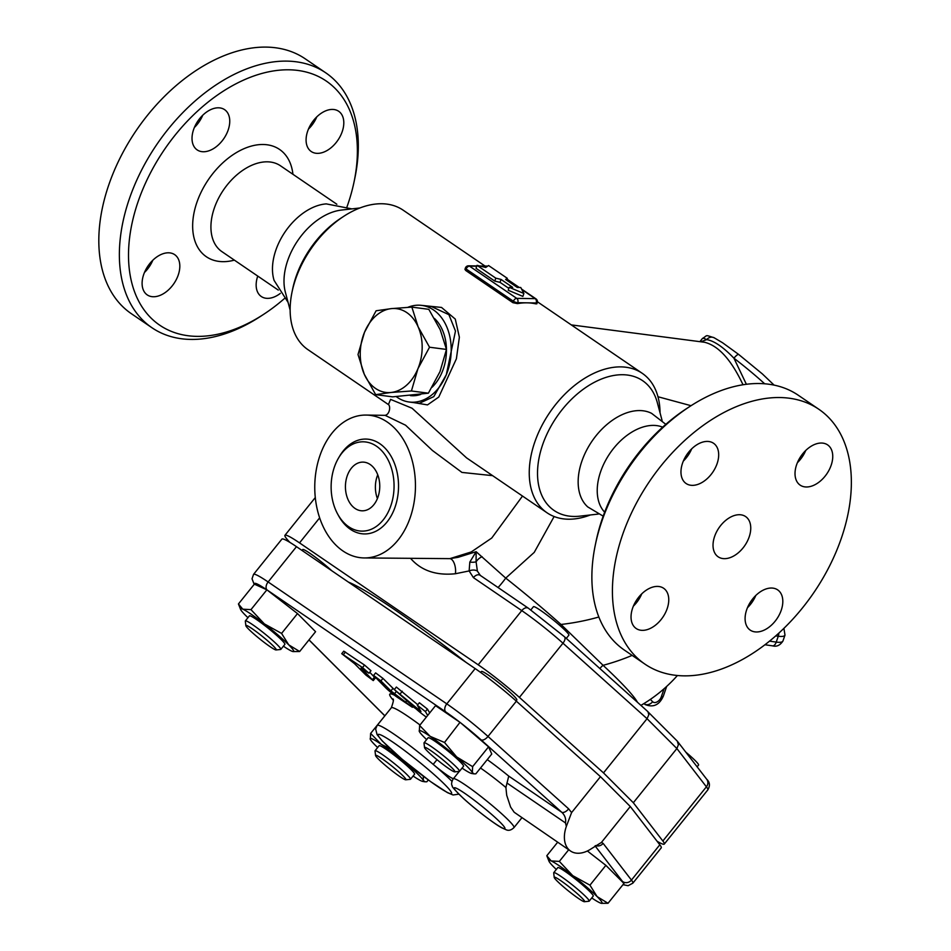 <?xml version="1.0" encoding="UTF-8"?>
<svg xmlns="http://www.w3.org/2000/svg" width="951" height="951" viewBox="0 0 951 951"><rect width="100%" height="100%" fill="white"/><g stroke="black" fill="none" stroke-linecap="round" stroke-linejoin="round"><path stroke-width="1.43" d="M689.737 406.541L686.539 408.621A147.774 95.029 124.3 0 0 602.399 518.39A147.774 95.029 124.3 0 0 596.099 541.167L595.326 544.911A154.264 99.201 -55.7 0 1 601.9 521.124A154.264 99.201 -55.7 0 1 689.737 406.541A154.264 99.201 -55.7 0 1 798.281 395.247L818.835 409.263A154.264 99.201 124.3 0 0 622.441 535.151A154.264 99.201 124.3 0 0 644.944 664.131A154.264 99.201 124.3 0 0 813.842 592.604A154.264 99.201 124.3 0 0 818.835 409.263M683.329 461.092A24.357 15.668 124.3 0 0 691.674 448.86M797.378 462.709A24.357 15.668 124.3 0 0 805.735 450.477M747.45 607.713A24.357 15.668 124.3 0 0 755.807 595.469M633.402 606.096A24.357 15.668 124.3 0 0 641.747 593.864M662.657 427.154A51.96 33.416 124.3 0 0 600.604 471.755A51.96 33.416 124.3 0 0 604.646 512.173M644.944 664.119L624.403 650.104A154.264 99.201 -55.7 0 1 595.326 544.911M682.545 463.149A24.357 15.668 -55.7 0 1 713.559 443.273A24.357 15.668 -55.7 0 1 712.763 472.219A24.357 15.668 -55.7 0 1 686.099 483.512A24.357 15.668 -55.7 0 1 682.545 463.149M821.45 443.035A24.357 15.668 -55.7 0 1 827.608 444.878A24.357 15.668 -55.7 0 1 826.823 473.836A24.357 15.668 -55.7 0 1 800.148 485.129A24.357 15.668 -55.7 0 1 798.46 460.379A24.357 15.668 -55.7 0 1 821.45 443.035M781.235 610.245A24.357 15.668 -55.7 0 1 750.22 630.121A24.357 15.668 -55.7 0 1 751.017 601.175A24.357 15.668 -55.7 0 1 777.68 589.882A24.357 15.668 -55.7 0 1 781.235 610.245M642.341 630.358A24.357 15.668 -55.7 0 1 636.171 628.504A24.357 15.668 -55.7 0 1 636.956 599.558A24.357 15.668 -55.7 0 1 663.632 588.265A24.357 15.668 -55.7 0 1 665.32 613.015A24.357 15.668 -55.7 0 1 642.341 630.358M714.605 536.447A24.357 15.668 124.3 0 0 718.16 556.81A24.357 15.668 124.3 0 0 744.835 545.517A24.357 15.668 124.3 0 0 745.62 516.571A24.357 15.668 124.3 0 0 714.605 536.447M603.184 516.155L587.766 506.931A56.834 36.554 -55.7 0 1 591.974 441.24A56.834 36.554 -55.7 0 1 651.601 413.352L665.831 424.336M284.349 298.626A147.774 95.029 -55.7 0 1 263.653 314.329A147.774 95.029 -55.7 0 1 153.242 320.107A147.774 95.029 -55.7 0 1 138.109 201.6A147.774 95.029 -55.7 0 1 279.689 70.16A147.774 95.029 -55.7 0 1 354.081 181.784A147.774 95.029 -55.7 0 1 347.008 206.795M228.169 130.025A24.357 15.668 -55.7 0 1 197.154 149.901A24.357 15.668 -55.7 0 1 197.939 120.955A24.357 15.668 -55.7 0 1 224.614 109.662A24.357 15.668 -55.7 0 1 228.169 130.025M317.372 153.361A24.357 15.668 -55.7 0 1 311.215 151.506A24.357 15.668 -55.7 0 1 311.999 122.572A24.357 15.668 -55.7 0 1 338.663 111.267A24.357 15.668 -55.7 0 1 340.363 136.017A24.357 15.668 -55.7 0 1 317.372 153.361M280.307 293.395A24.357 15.668 -55.7 0 1 261.287 296.51A24.357 15.668 -55.7 0 1 257.733 276.147A24.357 15.668 -55.7 0 1 257.745 276.087M168.517 252.8A24.357 15.668 -55.7 0 1 174.687 254.654A24.357 15.668 -55.7 0 1 173.902 283.6A24.357 15.668 -55.7 0 1 147.239 294.905A24.357 15.668 -55.7 0 1 145.539 270.155A24.357 15.668 -55.7 0 1 168.517 252.8M326.276 203.894A51.96 33.416 124.3 0 0 275.849 250.161A51.96 33.416 124.3 0 0 274.09 280.402L288.07 302.37M354.081 181.784L354.866 178.051A154.264 99.201 124.3 0 0 325.789 72.847A154.264 99.201 124.3 0 0 129.384 198.735A154.264 99.201 124.3 0 0 151.898 327.703A154.264 99.201 124.3 0 0 260.455 316.421L263.653 314.329M325.789 72.847L305.235 58.831A154.264 99.201 124.3 0 0 108.842 184.708A154.264 99.201 124.3 0 0 131.345 313.687L151.898 327.703M194.384 127.482A24.357 15.668 124.3 0 0 202.729 115.249M308.433 129.098A24.357 15.668 124.3 0 0 316.79 116.866M144.457 272.485A24.357 15.668 124.3 0 0 152.802 260.241M348.72 526.747A44.661 31.466 -89.2 0 0 389.648 508.892A44.661 31.466 -89.2 0 0 380.78 449.764A44.661 31.466 -89.2 0 0 338.437 458.192A44.661 31.466 -89.2 0 0 337.653 514.051A44.661 31.466 -89.2 0 0 348.72 526.747M337.653 514.051L338.604 515.799A47.443 33.428 -89.2 0 0 350.372 529.291A47.443 33.428 -89.2 0 0 393.845 510.318A47.443 33.428 -89.2 0 0 384.418 447.505A47.443 33.428 -89.2 0 0 339.448 456.468L338.437 458.192M342.919 550.95A71.444 50.344 -89.2 0 0 364.102 557.94A71.444 50.344 -89.2 0 0 415.444 487.209A71.444 50.344 -89.2 0 0 366.123 415.064A71.444 50.344 -89.2 0 0 316.184 470.341A71.444 50.344 -89.2 0 0 342.919 550.95M522.503 496.053L491.75 538.028L471.244 551.96L449.882 558.641L364.102 557.94M385.06 415.325L405.566 425.204L432.432 450.489L461.948 472.421L492.618 475.655M466.572 457.883L412.068 408.241L390.588 399.396L388.412 404.555M290.138 310.145L285.359 292.195A56.834 36.554 -55.7 0 1 297.818 240.52A56.834 36.554 -55.7 0 1 341.385 210.076L359.847 207.984M355.032 508.44A24.357 17.166 90.8 0 1 345.914 480.956A24.357 17.166 90.8 0 1 362.949 462.115A24.357 17.166 90.8 0 1 379.758 486.71A24.357 17.166 90.8 0 1 362.248 510.818A24.357 17.166 90.8 0 1 355.032 508.44M377.737 474.787A24.357 17.166 -89.2 0 0 377.404 498.562M375.669 394.641L364.281 374.254A42.224 30.741 -82.6 0 0 390.992 392.478L375.669 394.641L392.62 396.852L428.378 393.191L439.992 371.639L446.471 349.433L440.206 329.712L428.818 309.325L411.866 307.114L418.131 326.835L429.531 347.222L417.917 368.762L411.426 390.98L390.992 392.478A42.224 30.741 -82.6 0 0 417.917 368.762A42.224 30.741 -82.6 0 0 418.131 326.835A42.224 30.741 -82.6 0 0 391.432 308.611L411.866 307.114M364.495 332.315L376.109 310.775L391.432 308.611A42.224 30.741 -82.6 0 0 364.495 332.315A42.224 30.741 -82.6 0 0 364.281 374.254L358.016 354.533L364.495 332.315M446.471 349.433L429.531 347.222M428.378 393.191L411.426 390.98M434.488 318.478A42.224 30.741 97.4 0 1 442.417 329.997A42.224 30.741 97.4 0 1 446.447 349.302M446.447 349.552A42.224 30.741 97.4 0 1 432.099 387.223M420.687 394.439A42.224 30.741 97.4 0 1 410.368 395.616M480.624 672.416L481.372 671.489A22.729 2.104 38.8 0 1 500.416 684.09A22.729 2.104 38.8 0 1 516.821 699.972L516.072 700.899M566.297 638.406L568.876 635.185A22.729 2.104 -141.2 0 0 552.472 619.303A22.729 2.104 -141.2 0 0 533.44 606.702L530.848 609.924M454.768 771.867L459.297 771.392A22.729 2.104 -141.2 0 0 459.488 771.297A22.729 2.104 -141.2 0 0 443.095 755.415A22.729 2.104 -141.2 0 0 424.051 742.814A22.729 2.104 -141.2 0 0 424.003 743.028L424.515 747.557A19.484 1.807 38.8 0 1 440.872 758.173A19.484 1.807 38.8 0 1 454.768 771.867A19.484 1.807 38.8 0 1 443.225 764.58A19.484 1.807 38.8 0 1 427.415 751.171A19.484 1.807 38.8 0 1 424.515 747.557M424.051 742.814L428.105 737.774A22.729 2.104 38.8 0 1 447.148 750.375A22.729 2.104 38.8 0 1 463.541 766.256L459.488 771.297M697.131 766.827L698.569 765.032A22.729 2.104 -141.2 0 0 685.742 752.086M584.461 901.714L588.99 901.239A22.729 2.104 -141.2 0 0 589.192 901.144A22.729 2.104 -141.2 0 0 580.122 891.408A22.729 2.104 -141.2 0 0 561.031 876.453A22.729 2.104 -141.2 0 0 553.744 872.661A22.729 2.104 -141.2 0 0 553.696 872.875L554.207 877.404A19.484 1.807 38.8 0 1 560.496 880.471A19.484 1.807 38.8 0 1 577.471 893.821A19.484 1.807 38.8 0 1 584.461 901.714A19.484 1.807 38.8 0 1 568.306 890.837A19.484 1.807 38.8 0 1 554.207 877.404M553.744 872.661L557.797 867.621A22.729 2.104 38.8 0 1 565.084 871.413A22.729 2.104 38.8 0 1 584.176 886.368A22.729 2.104 38.8 0 1 593.234 896.104L589.192 901.144M405.78 779.796L410.309 779.321A22.729 2.104 -141.2 0 0 410.511 779.238A22.729 2.104 -141.2 0 0 407.171 774.803A22.729 2.104 -141.2 0 0 387.937 758.553A22.729 2.104 -141.2 0 0 375.063 750.755A22.729 2.104 -141.2 0 0 375.027 750.969L375.538 755.486A19.484 1.807 38.8 0 1 385.928 761.489A19.484 1.807 38.8 0 1 403.093 775.921A19.484 1.807 38.8 0 1 405.78 779.796A19.484 1.807 38.8 0 1 389.637 768.919A19.484 1.807 38.8 0 1 375.538 755.486M375.063 750.755L379.116 745.715A22.729 2.104 38.8 0 1 391.978 753.513A22.729 2.104 38.8 0 1 411.224 769.763A22.729 2.104 38.8 0 1 414.565 774.197L410.511 779.238M430.161 736.347L444.521 742.481L456.67 756.925A34.105 3.162 -141.2 0 0 430.161 736.347A34.105 3.162 -141.2 0 0 419.272 731.331L419.272 731.331A34.105 3.162 -141.2 0 0 419.32 731.438L419.617 725.482L430.161 736.347M472.635 766.649L472.338 772.604A34.105 3.162 -141.2 0 0 456.67 756.925L472.635 766.649L488.552 746.832L491.762 754.012L475.833 773.829L474.062 773.876L472.338 772.604A34.105 3.162 -141.2 0 1 471.744 773.496L474.062 773.876M462.067 768.099A34.105 3.162 -141.2 0 0 471.744 773.496M419.32 731.438A34.105 3.162 -141.2 0 0 426.63 739.616M597.085 896.579L608.022 903.272L601.436 903.343A34.105 3.162 -141.2 0 0 597.085 896.579A34.105 3.162 -141.2 0 0 572.74 875.645L589.953 885.167L597.085 896.579M591.76 897.946A34.105 3.162 -141.2 0 0 599.867 902.796A34.105 3.162 -141.2 0 0 601.436 903.343M557.655 842.229L546.801 855.734L551.176 860.928L559.343 861.404L572.74 875.645A34.105 3.162 -141.2 0 0 551.176 860.928A34.105 3.162 -141.2 0 0 548.965 861.178A34.105 3.162 -141.2 0 0 553.946 867.146A34.105 3.162 -141.2 0 0 556.323 869.464M546.801 855.734L548.965 861.178M370.331 739.367L370.628 733.411L381.185 744.276A34.105 3.162 -141.2 0 0 370.284 739.272L370.284 739.26A34.105 3.162 -141.2 0 0 370.331 739.367A34.105 3.162 -141.2 0 0 377.642 747.545M413.091 776.028A34.105 3.162 -141.2 0 0 422.755 781.425A34.105 3.162 -141.2 0 0 423.35 780.533L425.073 781.805L426.844 781.758L428.307 779.951M423.29 776.218L423.35 780.533A34.105 3.162 -141.2 0 0 407.694 764.866L416.776 771.178M401.881 759.041L407.694 764.866A34.105 3.162 -141.2 0 0 381.185 744.276L390.314 748.829M238.439 603.968L242.802 609.175A34.105 3.162 -141.2 0 0 240.591 609.425L238.439 603.968L254.357 584.152L266.886 589.822L445.734 711.907A39.015 3.614 38.8 0 1 459.987 722.344L435.534 705.666L419.617 725.482M459.987 722.344L444.521 742.481M460.45 722.653L488.552 746.832M568.686 849.766L559.343 861.404M587.373 850.99L605.87 865.351L589.953 885.167M605.87 865.351L623.951 883.455L608.022 903.272M370.628 733.411L386.617 713.642M270.013 646.621A19.484 1.807 38.8 0 1 254.274 634.353A19.484 1.807 38.8 0 1 245.845 625.639A19.484 1.807 38.8 0 1 262.203 636.255A19.484 1.807 38.8 0 1 276.087 649.949A19.484 1.807 38.8 0 1 270.013 646.621M276.087 649.949L280.616 649.474A22.729 2.104 -141.2 0 0 280.818 649.39A22.729 2.104 -141.2 0 0 264.414 633.509A22.729 2.104 -141.2 0 0 245.37 620.908A22.729 2.104 -141.2 0 0 245.322 621.122L245.845 625.639M245.37 620.908L249.424 615.868A22.729 2.104 38.8 0 1 268.467 628.468A22.729 2.104 38.8 0 1 284.872 644.35L280.818 649.39M302.002 550.439L302.703 549.571A22.729 2.104 38.8 0 1 313.509 555.848A22.729 2.104 38.8 0 1 331.828 570.79M240.591 609.425A34.105 3.162 -141.2 0 0 245.572 615.38A34.105 3.162 -141.2 0 0 247.949 617.698M250.969 609.639L264.366 623.892A34.105 3.162 -141.2 0 0 242.802 609.175L250.969 609.639L266.886 589.822M281.579 633.414L288.712 644.826A34.105 3.162 -141.2 0 0 264.366 623.892L281.579 633.414L297.508 613.585L315.577 631.69L299.66 651.506L293.063 651.578A34.105 3.162 -141.2 0 0 288.712 644.826L299.66 651.506M283.386 646.181A34.105 3.162 -141.2 0 0 291.493 651.043A34.105 3.162 -141.2 0 0 293.063 651.578M267.457 590.262L297.508 613.585M427.688 715.437L425.406 711.586L417.346 705.262L419.379 702.741L427.427 709.066L429.709 712.917M417.346 705.262L420.96 711.503L394.344 689.57L396.365 687.05L417.774 704.739M341.742 653.682L343.775 651.162L364.542 665.058L370.985 670.705L368.952 673.225L362.521 667.578L341.742 653.682L354.45 663.596L365.933 675.091L373.267 680.595L361.023 668.089L368.952 673.225M369.737 672.262L375.3 678.075L373.267 680.595M373.588 675.412L385.833 687.918A10.39 0.963 -141.2 0 0 397.185 697.178L412.401 707.294L390.92 690.913L380.923 680.904L373.588 675.412L375.621 672.892L382.956 678.384L394.332 689.63M622.964 884.68L628.112 885.702L632.867 883.146A45.505 4.22 -141.2 0 0 631.452 880.079L603.136 843.382A6.491 6.039 142.3 0 1 595.683 845.582M460.973 723.105A39.015 3.614 38.8 0 1 481.051 739.83L561.696 812.225A6.491 3.293 -48.1 0 0 568.65 808.849L488.006 736.454A45.505 4.22 -141.2 0 0 446.804 703.871L268.123 581.964A45.505 4.22 -141.2 0 0 253.548 574.368L252.027 578.79L254.179 584.378M632.867 883.146L661.23 847.864A45.505 4.22 -141.2 0 0 659.816 844.785L630.287 806.519L601.412 842.443L589.679 849.778A29.231 18.794 -55.7 0 1 570.541 851.026A29.231 18.794 -55.7 0 1 566.344 826.407L571.599 812.594L568.65 808.849M570.541 851.026L514.182 812.249L510.604 807.066L506.705 795.262L505.908 787.499L508.749 776.099L561.696 812.225C564.942 815.245 566.19 818.811 565.476 822.924L566.344 826.407M630.287 806.519L600.461 776.67L516.369 701.172A45.505 4.22 -141.2 0 0 475.167 668.589L296.486 546.67A45.505 4.22 -141.2 0 0 281.912 539.086L253.548 574.368M600.461 776.67L571.599 812.594M394.344 689.57L417.608 710.266A10.39 0.963 -141.2 0 0 426.357 717.09M459.285 771.392L453.484 778.607A38.967 3.614 -141.2 0 0 453.235 778.75C451.404 782.186 451.131 784.658 452.414 786.168C451.345 786.204 455.053 790.329 463.553 798.567C477.2 810.941 495.043 824.255 501.605 827.727L506.194 829.795C508.702 830.912 511.305 830.175 513.992 827.572A38.967 3.614 -141.2 0 0 486.983 801.241A38.967 3.614 -141.2 0 0 453.484 778.607A19.484 1.807 -141.2 0 1 433.216 764.378A53.589 4.957 -141.2 0 0 377.131 725.447L375.645 729.001L377.083 734.612L382.385 741.091L402.023 759.16L430.411 781.484L447.422 792.623L453.068 794.977L458.881 794.144M451.951 781.306A53.589 4.957 -141.2 0 0 433.216 764.378L436.996 759.671M598.845 617.009A149.39 95.041 170.5 0 1 560.995 624.462A124.355 11.519 -141.2 0 0 505.73 578.113L534.248 552.365L554.124 516.524M636.861 602.221A149.39 95.041 170.5 0 1 634.721 603.291M289.889 542.391A45.505 4.22 38.8 0 1 284.943 535.306A45.505 4.22 38.8 0 1 299.529 542.89L478.198 664.808A45.505 4.22 38.8 0 1 519.401 697.392L603.505 772.89L633.33 802.739L662.859 841.005A45.505 4.22 38.8 0 1 664.262 844.084A45.505 4.22 38.8 0 1 657.093 841.266M348.387 582.083A173.748 16.096 38.8 0 1 466.061 662.372M507.323 278.322L488.552 265.519L485.759 267.457L477.033 265.353L495.792 278.156L501.034 279.428L512.684 287.368L509.225 287.321L523.882 293.479L520.744 287.487L517.285 287.44L505.635 279.487L507.323 278.322L506.669 280.188M508.856 288.379L500.024 282.352L501.034 279.428M500.024 282.352L494.782 281.092L495.792 278.156M494.782 281.092L476.023 268.289L477.033 265.353M509.225 287.321L508.214 290.245L522.872 296.403L523.882 293.479M535.972 303.024L535.9 303.868A84.437 54.302 124.3 0 0 526.997 302.834A84.437 54.302 124.3 0 0 517.475 303.607L512.934 302.691L465.681 270.453L464.956 269.347L465.408 268.004A3.245 0.975 19 0 0 466.168 269.026L513.421 301.277A3.245 2.092 -55.7 0 1 516.738 298.376A3.245 2.294 90.8 0 1 517.784 302.703L536.209 302.965A3.245 2.294 -89.2 0 0 535.163 298.638A3.245 2.092 -55.7 0 1 535.995 298.887L521.552 289.033M632.142 655.382A149.39 95.041 170.5 0 1 603.077 665.32L560.995 624.462A9.748 4.862 -48.1 0 0 559.735 625.389M637.515 702.337A138.335 12.815 -141.2 0 0 603.077 665.32A9.748 5.956 132.9 0 0 599.915 668.577M498.051 587.528A9.748 0.761 -51.6 0 0 505.73 578.113L476.142 551.699L458.12 557.31L449.882 558.641A10.39 4.862 -96.6 0 1 455.386 573.75L469.128 570.933L473.42 577.626L521.754 610.613A6.491 4.173 -55.7 0 1 528.399 608.236L480.065 575.248A6.491 4.173 124.3 0 0 473.42 577.626M590.345 514.966A84.437 54.302 -55.7 0 1 547.051 512.803A84.437 54.302 -55.7 0 1 549.785 412.449A84.437 54.302 -55.7 0 1 642.234 373.303A84.437 54.302 -55.7 0 1 660.042 412.817M388.424 404.567L307.946 349.659A84.437 54.302 -55.7 0 1 292.028 292.076A84.437 54.302 -55.7 0 1 343.715 216.341A84.437 54.302 -55.7 0 1 403.129 210.159L485.046 266.054M414.065 402.653L427.51 404.9L438.768 397.043L456.397 358.8L459.369 337.201L455.279 319.096L441.537 307.446L421.008 305.307M699.877 341.659L702.42 338.497A48.715 4.517 38.8 0 1 706.712 339.626L700.78 341.778M746.38 384.275L733.934 358.206A48.715 4.517 38.8 0 1 764.652 383.776M738.844 354.604A6.491 1.569 127.5 0 0 738.749 354.497A6.491 1.569 127.5 0 0 733.934 358.206C723.176 347.008 714.106 340.815 706.712 339.626A6.491 5.932 -63.2 0 1 714.13 337.748L714.13 337.748C704.275 334.681 708.174 335.144 702.42 338.497M571.289 324.897L704.584 342.277C718.504 345.689 731.307 359.858 743.004 384.763M691.032 405.697L657.985 396.745M647.5 711.348L677.338 741.186L678.396 744.776L676.874 748.544L706.403 786.81A6.491 6.039 -37.7 0 0 706.688 779.214L677.338 741.186M647.976 711.728L648.82 714.831L647.049 718.694L676.874 748.544L633.33 802.739M477.39 571.111L476.094 561.827L476.142 551.699L469.83 562.065L469.128 570.933A6.491 3.745 169.3 0 1 477.39 571.111L480.445 575.569A6.491 4.173 124.3 0 0 480.065 575.248L479.91 575.153M603.505 772.89L647.049 718.694L562.956 643.197A6.491 3.293 -48.1 0 0 564.395 636.695A6.491 3.293 -48.1 0 0 564.109 636.492M431.754 306.697L448.92 314.686L455.481 331.067L446.304 374.73L433.775 396.626L419.248 403.331L409.192 402.011A48.715 35.472 -82.6 0 0 446.304 374.73A48.715 35.472 -82.6 0 0 421.792 305.402A48.715 35.472 -82.6 0 0 407.813 307.339M396.294 396.65A48.715 35.472 -82.6 0 0 409.192 402.011M598.334 514.063L579.86 516.155A78.576 50.534 -55.7 0 1 556.62 417.109A78.576 50.534 -55.7 0 1 657.319 402.63L662.11 420.58M292.028 292.076L292.73 288.7A78.576 50.534 -55.7 0 1 340.827 218.219L343.715 216.341M292.932 174.283A64.953 41.773 124.3 0 0 250.47 146.335A64.953 41.773 124.3 0 0 196.869 202.432A64.953 41.773 124.3 0 0 234.362 260.134M278.274 290.091L221.88 251.611A51.96 33.416 -55.7 0 1 214.296 208.174A51.96 33.416 -55.7 0 1 280.45 165.771L336.844 204.251M623.808 883.634A39.015 3.614 38.8 0 1 623.285 884.287M384.822 715.758L309.016 639.868M595.064 845.879L622.548 881.494A39.015 3.614 38.8 0 1 623.618 883.11M415.718 708.626A63.325 5.861 -141.2 0 0 412.924 706.652M394.273 695.074A63.325 5.861 -141.2 0 0 393.036 699.984M508.749 776.099A48.715 4.517 -141.2 0 0 487.269 759.611M254.595 584.259A39.015 3.614 38.8 0 1 266.66 589.715M266.934 589.858A6.491 4.173 -55.7 0 1 268.123 581.964L296.486 546.67M445.734 711.907A6.491 4.173 -55.7 0 1 446.804 703.871L475.167 668.589M659.816 844.785L631.452 880.079A6.491 6.039 142.3 0 1 622.548 881.494M481.051 739.83A6.491 3.293 -48.1 0 0 488.006 736.454L516.369 701.172M603.136 843.382L601.412 842.443M506.919 782.982L565.476 822.924M382.956 678.384L380.923 680.904M392.941 688.393L390.92 690.913M396.222 691.615L394.463 693.802M406.695 700.756L405.97 701.648M345.439 652.029L343.406 654.55M364.542 665.058L362.521 667.578M374.528 677.064L372.507 679.585M427.427 709.066L425.406 711.586M419.736 709.398L419.106 710.183M402.297 691.246L400.276 693.766M494.472 823.138A32.477 3.008 38.8 0 1 466.394 801.063A32.477 3.008 38.8 0 1 454.447 787.749A32.477 3.008 38.8 0 1 492.725 815.34A32.477 3.008 38.8 0 1 494.472 823.138M436.473 785.704A47.086 4.363 38.8 0 1 378.403 735.943A47.086 4.363 38.8 0 1 427.427 768.777A47.086 4.363 38.8 0 1 451.297 792.159A47.086 4.363 38.8 0 1 436.473 785.704M392.644 698.961C394.011 698.569 393.571 701.517 391.313 707.794A53.589 4.957 38.8 0 1 420.009 724.983M480.505 768.016A38.967 3.614 38.8 0 1 505.908 787.499M782.97 640.95A12.993 3.899 -161 0 1 776.242 642.103A6.491 3.34 98.1 0 1 772.545 645.848C776.646 646.989 780.129 645.36 782.97 640.95L784.991 635.09A12.993 3.899 19 0 1 778.263 636.243L776.242 642.103L769.514 641.14M749.043 604.396L749.959 605.026M778.893 633.069A6.491 3.34 98.1 0 1 778.263 636.243L775.743 635.886M506.954 279.38L518.782 287.452M521.814 289.52L535.163 298.638L516.738 298.376L469.485 266.137A3.245 2.092 124.3 0 0 466.168 269.026L465.681 270.453M512.934 302.691L513.421 301.277A3.245 0.975 19 0 0 517.784 302.703L517.475 303.607M535.9 303.868L536.209 302.965A3.245 0.975 19 0 0 537.232 302.62A3.245 3.245 0 0 0 535.995 298.887M487.566 266.209A3.245 2.294 -89.2 0 0 486.96 266.078L479.589 265.971M476.831 265.935L468.522 265.816A3.245 2.294 90.8 0 1 469.485 266.137L476.724 266.232M480.933 266.292L487.304 266.387M644.041 703.502L644.505 703.966A6.491 4.933 -45 0 0 652.659 701.719L650.341 699.401M666.675 686.42L663.358 696.061A6.491 1.95 -161 0 1 661.325 696.75A6.491 4.173 -55.7 0 1 652.659 701.719M643.934 703.574L644.505 703.966A12.993 8.357 124.3 0 0 645.289 704.608C653.408 707.782 659.435 704.929 663.358 696.061M664.083 688.738L661.325 696.75M478.198 664.808L521.754 610.613A45.505 4.22 38.8 0 1 562.956 643.197L519.401 697.392M662.859 841.005L706.403 786.81A45.505 4.22 38.8 0 1 707.817 789.889C710.254 785.728 709.874 782.174 706.688 779.214M469.83 562.065A6.491 2.223 3.2 0 0 476.094 561.827A9.748 7.026 -45.7 0 1 482.157 556.715M299.529 542.89L319.643 517.855M410.796 558.606C421.364 570.659 436.224 575.7 455.386 573.75M388.59 404.674L388.377 404.52C390.909 406.232 389.601 414.886 384.882 415.337L366.123 415.064M351.858 208.887L326.3 203.894M422.755 781.425L425.073 781.805M384.775 715.806L308.968 639.916M413.138 706.379L412.401 707.294M391.313 707.794L377.131 725.447M521.849 817.801L513.992 827.572M749.293 603.944L750.291 604.622M783.909 628.338L784.991 635.09M507.038 279.13L519.258 287.464M468.522 265.816A3.245 3.245 0 0 0 465.408 268.004M487.637 266.161A3.245 3.245 0 0 0 486.96 266.078M537.232 302.62L536.804 303.868M640.903 705.38A149.39 149.39 0 0 0 677.433 675.495M642.234 373.303L537.398 301.776M547.051 512.803L466.418 457.776M764.925 644.754L772.545 645.848M643.839 703.621L645.289 704.608M714.13 337.748L722.57 342.752L738.749 354.497L762.369 373.921L774.09 385.107M647.869 711.621L564.395 636.695L528.399 608.236M284.943 535.306L315.292 497.551M664.262 844.084L707.817 789.889M421.792 305.402L431.849 306.709"/></g></svg>
